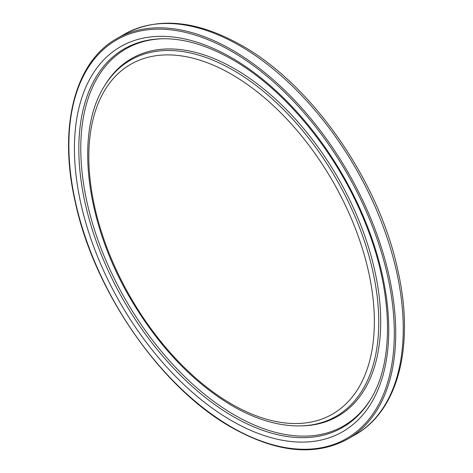 <?xml version="1.0" encoding="UTF-8"?>
<svg xmlns="http://www.w3.org/2000/svg" width="473" height="473" viewBox="0 0 473 473"><rect width="100%" height="100%" fill="white"/><g stroke="black" fill="none" stroke-linecap="round" stroke-linejoin="round"><path stroke-width="0.71" d="M239.817 45.745A231.131 133.445 60 0 1 390.81 249.425A231.131 133.445 60 0 1 355.377 434.628C398.491 410.475 414.744 345.119 397.994 270.994C379.381 181.733 312.612 85.17 241.845 45.544C196.803 20.138 157.61 16.389 124.251 34.298A231.131 133.445 60 0 1 239.817 45.745M347.874 438.962C315.402 456.569 276.711 452.773 231.8 427.568C161.198 388.067 94.121 291.386 75.237 202.018C58.12 127.367 74.509 62.134 116.742 38.632A231.131 133.445 60 0 1 232.308 50.079A231.131 133.445 60 0 1 383.301 253.759A231.131 133.445 60 0 1 347.874 438.962L355.377 434.628M231.593 51.326A230.115 132.86 60 0 1 394.305 333.158A230.115 132.86 60 0 1 231.593 427.101A230.115 132.86 60 0 1 68.875 145.27A230.115 132.86 60 0 1 231.593 51.326M370.353 399.786A218.514 126.161 60 0 1 233.343 416.618A218.514 126.161 60 0 1 83.266 194.013A218.514 126.161 60 0 1 161.914 38.756C183.79 38.289 207.298 45.237 232.432 59.604C285.645 89.764 338.201 154.358 365.363 223.28C393.152 291.486 394.707 361.23 370.353 399.786M231.593 57.741A222.257 128.319 60 0 1 388.747 329.947A222.257 128.319 60 0 1 231.593 420.686A222.257 128.319 60 0 1 74.432 148.481A222.257 128.319 60 0 1 231.593 57.741M370.773 399.088A217.692 125.688 60 0 1 234.709 415.158A217.692 125.688 60 0 1 85.311 193.977A217.692 125.688 60 0 1 162.73 38.739M105.248 84.738A206.47 119.208 60 0 1 234.709 68.827A206.47 119.208 60 0 1 376.514 279.165A206.47 119.208 60 0 1 302.2 425.866L300.562 425.907A205.649 118.729 60 0 0 374.581 279.791A205.649 118.729 60 0 0 233.343 70.294A205.649 118.729 60 0 0 104.397 86.139L105.248 84.738M231.593 74.356A201.906 116.571 60 0 1 374.362 321.64A201.906 116.571 60 0 1 231.593 404.072A201.906 116.571 60 0 1 88.818 156.788A201.906 116.571 60 0 1 231.593 74.356M104.397 86.139C74.214 133.492 86.045 224.048 130.944 299.51C159.241 347.076 193.073 382.545 232.432 405.929C256.254 419.628 278.964 426.285 300.562 425.907M116.742 38.632L124.251 34.298"/></g></svg>

